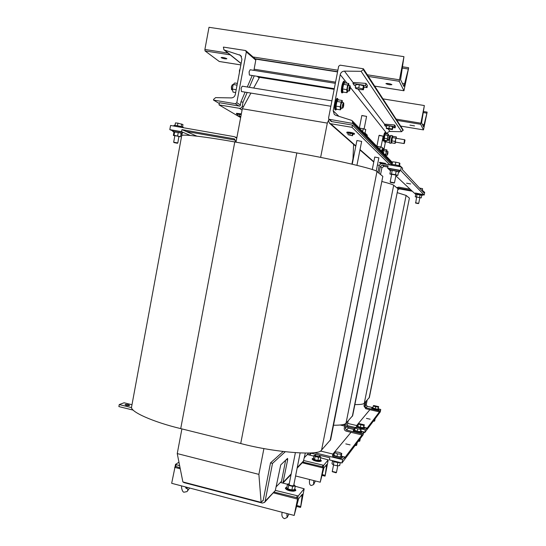 <?xml version="1.0" encoding="UTF-8"?>
<svg xmlns="http://www.w3.org/2000/svg" width="546" height="546" viewBox="0 0 546 546"><rect width="100%" height="100%" fill="white"/><g stroke="black" fill="none" stroke-linecap="round" stroke-linejoin="round"><path stroke-width="0.82" d="M345.802 443.898L350.095 444.881L345.802 443.898M366.441 418.373L370.133 419.205L366.441 418.373M129.388 405.569L129.566 405.419C128.644 404.682 127.204 404.395 125.246 404.552L125.068 404.702C125.989 405.446 127.43 405.733 129.388 405.569M410.66 183.961L406.579 183.21L410.66 183.961M385.94 83.661C388.056 84.65 390.035 84.985 391.885 84.671L391.864 84.596C389.762 83.599 387.776 83.265 385.926 83.579L385.94 83.661M409.95 125.123L414.544 125.921L409.95 125.123M221.246 57.733C223.519 58.695 225.389 59.043 226.849 58.777L226.733 58.599C224.461 57.637 222.591 57.289 221.123 57.548L221.246 57.733M241.223 114.551L236.418 113.964L237.742 114.558M385.449 163.404L379.627 162.278L379.545 162.838L380.671 163.22M384.145 163.875L379.518 162.797M352.784 134.296L354.354 134.248L354.45 133.49C351.665 132.466 349.16 132.016 346.928 132.132L346.84 132.896L348.232 133.429M354.354 134.248L354.313 134.166C351.528 133.149 349.024 132.698 346.799 132.808M378.842 157.828L374.768 157.064M315.445 455.794L319.41 456.633M315.52 455.303L314.005 455.432L313.384 458.551L314.516 459.616L317.936 460.462L320.209 460.244L320.83 457.118L319.553 456.04M312.783 459.159C312.278 459.725 313.295 460.367 315.841 461.09M361.616 141.407L356.947 140.527M289.148 484.466L289.093 484.568C290.247 485.626 291.769 485.981 293.652 485.619L293.693 485.414M289.237 483.838L287.503 484.049L286.793 487.626L287.981 488.97L291.892 489.974L294.594 489.625L295.304 486.042L293.871 484.657M286.029 488.377C285.558 489.127 286.698 489.905 289.455 490.711M313.643 482.091L313.65 484.555L311.397 485.49C309.712 485.374 309.097 483.381 309.568 479.504M181.695 485.933C181.04 487.626 182.664 492.588 184.063 492.192L187.012 491.605C188.172 490.199 188.008 488.909 186.5 487.742M286.95 514.482L287.114 517.512L284.418 518.659M236.357 88.827L236.889 86.009M233.176 84.685L232.419 84.712L231.572 86.78L231.688 89.783L232.569 90.063M231.579 89.544L231.354 86.794L232.248 84.896M240.083 69.008L239.537 71.929M239.407 72.611L239.469 70.393L240.151 68.653M331.92 100.819L242.206 86.166L241.114 88.343L241.428 91.523L330.862 106.252M335.326 83.32L250.136 69.758L249.092 71.874L249.385 75.061L334.282 88.684M379.361 135.265L383.149 136.179L379.054 135.476M383.135 136.241L381.006 147.024M361.868 115.493L366.571 116.38L361.862 115.588M387.851 153.59L388.001 151.754L387.483 153.194L387.394 155.037L387.851 153.59M387.394 155.037L387.223 153.126L388.001 151.754M387.79 151.46L386.623 151.256L386.063 152.921L385.92 155.044L387.08 155.241M343.673 105.897L343.775 103.153L342.922 105.085C342.615 106.941 342.635 107.862 342.984 107.855L343.673 105.897M342.977 107.855L342.506 108.169L342.54 104.975L343.427 102.703L343.775 103.153M343.427 102.703L341.782 102.43L340.888 104.702L340.861 107.903L342.506 108.169M340.411 109.835L336.254 109.152L336.036 106.129L336.95 101.447L341.127 102.129L340.213 106.818L340.411 109.835L341.543 108.012M338.22 99.843L338.213 99.781C337.708 97.864 336.943 99.092 335.92 103.467C335.114 108.975 335.346 110.899 336.629 109.248C334.705 111.254 334.213 109.289 335.148 103.351C334.411 108.081 334.541 110.128 335.544 109.514M389.394 137.926L389.544 136.036L389.025 137.469L388.929 139.367L389.394 137.926M388.929 139.367L388.766 137.394L389.544 136.036M389.325 135.736L388.145 135.531L387.585 137.196L387.442 139.38L388.622 139.578M387.134 140.759L384.159 140.247L384.821 134.903L387.803 135.408L387.134 140.759L387.797 139.442M383.579 136.282C385.176 130.303 385.094 133.197 385.462 133.279C385.203 132.494 384.766 133.524 384.138 136.37C383.545 139.803 383.545 141.216 384.125 140.609C383.592 141.005 382.596 142.711 383.579 136.282C382.978 139.919 383.012 141.216 383.688 140.179M350.136 88.841L350.252 86.084L349.433 87.961L349.481 90.732L350.136 88.841M349.474 90.738L349.01 91.046L349.058 87.845L349.911 85.64L350.252 86.084M349.911 85.64L348.287 85.388L347.433 87.585L347.392 90.786L349.01 91.046M346.942 92.684L342.847 92.028L342.663 88.978L343.564 84.364L347.679 85.019L346.771 89.64L346.942 92.684L348.048 90.895M344.765 82.856L344.751 82.733C344.267 80.91 343.536 82.112 342.56 86.336C341.748 91.796 341.96 93.741 343.195 92.172C341.325 94.117 340.861 92.131 341.796 86.22C341.059 90.977 341.182 93.025 342.165 92.39M404.395 143.291L404.013 143.55L404.354 140.691L404.723 139.742L404.989 140.117L404.395 143.291L404.989 140.117M404.013 143.55L395.359 142.076L395.673 139.216L396.062 138.274L404.723 139.742M384.561 140.315L384.664 142.206L385.763 141.926M385.339 140.452L385.435 142.342M393.038 136.35L392.308 136.152L391.339 139.046L391.079 142.834L391.83 142.888M392.963 136.261L391.994 139.155L391.728 142.943M392.54 136.193L391.032 140.472L390.991 143.291L391.305 142.868M392.39 135.695L390.834 135.428L389.469 140.206L389.441 143.025L390.991 143.291M421.881 190.615L423.382 191.073L423.293 191.578M421.765 195.304L415.779 194.185M422.536 195.311L422.7 194.499L415.677 193.079L415.226 193.1L415.062 193.912M418.379 203.597L415.677 203.098L418.68 203.392M415.677 203.098L416.618 197.024L419.867 197.638M390.445 182.398L394.041 183.053L390.451 182.412L390.151 181.968L394.41 182.808M394.478 182.78L396.021 175.082L391.707 174.297M398.519 172.017L399.57 171.97L398.464 171.499C394.123 170.441 391.168 169.977 389.605 170.099L390.567 170.529M399.57 171.97L399.788 170.884L398.682 170.413C394.342 169.349 391.386 168.885 389.824 169.021L389.605 170.099M390.759 164.53L390.731 164.469C390.581 163.902 400.355 165.677 400.682 166.271L400.662 166.373M357.903 425.532L356.695 425.853C356.285 426.808 364.435 428.658 364.912 427.709L363.957 426.835M356.558 426.651L357.575 427.566M360.947 428.549L364.769 428.439M373.457 420.993L374.692 420.932M358.408 441.066L359.821 440.943M373 407.302L371.922 407.528C371.58 408.278 378.869 409.91 379.224 409.166L378.344 408.456M371.792 408.258L371.765 408.312C371.417 409.07 378.712 410.701 379.067 409.95L379.088 409.841M334.166 454.17L332.746 454.668C332.227 455.999 341.707 458.183 342.403 456.886L341.339 455.712M332.61 455.569L332.541 455.705C332.016 457.043 341.496 459.227 342.192 457.93L342.246 457.664M340.527 462.633C337.373 462.742 334.555 462.093 332.057 460.694L331.832 460.49M332.261 471.478L336.452 472.392M355.234 445.29L356.688 445.161M354.723 429.368L353.487 429.709C353.057 430.719 361.397 432.609 361.896 431.62L360.92 430.705M353.351 430.528L353.303 430.617C352.88 431.627 361.213 433.517 361.718 432.528L361.752 432.357M173.853 126.051L173.976 125.403C173.805 124.938 181.757 126.467 183.21 127.184L183.415 127.73M173.805 142.219L177.689 142.916L177.402 143.27L173.962 142.567L177.402 143.27M173.683 142.144L174.877 135.633L178.89 136.404L177.812 142.991M181.122 133.558L182.337 133.572C182.685 133.217 173.956 131.34 172.952 131.559L173.969 132.091M182.337 133.572L182.528 132.535C182.876 132.18 174.147 130.303 173.143 130.521L172.829 131.606M276.023 486.943L281.518 481.258M263.916 448.539L258.886 474.378L261.118 502.375L263.227 500.191M261.118 502.375L182.876 481.934L177.245 453.583L181.9 428.91M304.443 457.514L308.306 453.521M250.907 93.086L242.315 108.756L236.008 142.178M334.159 89.319L259.541 77.334L253.672 88.036M328.692 119.956L327.313 123.103L320.632 157.405M353.603 144.362L352.982 158.702L351.911 164.107M327.313 123.103L242.315 108.756M353.269 159.009L352.928 158.954M258.886 474.378L177.245 453.583M330.118 440.663L382.828 176.372L330.658 439.639L321.58 450.02C320.222 456.012 275.082 452.661 240.718 443.529L180.719 428.61C153.665 422.188 129.266 411.527 131.613 406.743L181.702 135.729C180.562 133.777 206.886 136.93 234.78 141.96L180.719 428.61M352.32 416.339L397.979 188.766L352.661 415.683L346.021 423.232C344.97 424.611 340.806 425.279 333.531 425.232M382.132 181.552C389.175 183.374 393.031 184.609 393.693 185.258L346.021 423.232M369.123 397.918L409.404 198.109L369.355 397.481L364.291 403.214C363.547 404.197 360.408 404.647 354.886 404.572M397.406 192.69L406.122 195.427L364.291 403.214M409.404 198.109L406.122 195.427M397.979 188.766L393.693 185.258M240.718 443.529L296.826 152.941L234.78 141.96M296.826 152.941C332.534 159.07 377.218 169.56 376.979 171.587L321.58 450.02M382.828 176.372L376.979 171.587M196.833 136.138L181.934 129.62L234.029 138.8L235.319 140.772L235.087 142.015M186.043 131.415L235.319 140.117M236.752 138.22L234.425 136.698L170.57 125.471L169.806 129.627L172.952 130.951M177.627 135.92L178.269 132.439L181.183 133.231L180.542 136.698L174.024 135.278L173.355 135.422L174.843 135.817M178.972 136.677L180.542 136.698M178.269 132.439L173.997 131.955L173.355 135.422M174.665 131.798L174.024 135.278M190.295 135.463L181.552 131.702L169.806 129.627M180.979 134.33L183.135 135.231M181.934 129.62L181.552 131.702M182.535 126.931L182.971 124.584L177.928 123.164L175.457 122.911L175 125.375M177.457 125.744L177.928 123.164M181.224 126.563L181.695 124.003M314.189 452.627L342.635 459.636L344.663 456.961L342.322 456.388M310.312 452.982L329.798 457.787L329.381 459.882L341.96 462.994L342.635 459.636M333.545 454.231L320.304 450.976M332.896 454.067L351.023 432.309L361.998 434.944L344.417 458.203L344.663 456.961M361.329 428.692L360.38 431.627L357.22 431.238L354.552 430.228L355.514 427.306L358.667 427.702L361.329 428.692L360.851 429.299L357.685 428.903L355.016 427.907M360.38 431.627L360.851 429.299M357.22 431.238L357.685 428.903M355.077 445.502L356.313 445.468M361.998 434.944L362.223 433.845L363.752 431.831L363.172 434.712L341.96 462.994M332.275 471.696L336.008 472.775M340.254 462.674L339.673 465.567L337.182 465.827L333.319 464.871L331.982 463.663L332.514 460.995M337.837 462.571L337.182 465.827M333.968 461.643L333.319 464.871M348.157 420.898L347.065 426.337L345.338 428.282L346.444 422.775M351.023 432.309L346.287 431.176C344.772 430.651 344.096 429.6 344.253 428.023L345.072 423.914M345.338 428.282L346.505 430.084L362.223 433.845M353.835 429.463L348.218 428.119L347.065 426.337M363.752 431.831L361.909 431.388M335.135 451.829L338.786 452.245L341.789 453.46L341.161 454.265L337.489 453.842L334.473 452.62L335.135 451.829M341.161 454.265L340.622 456.934L341.257 456.122L341.789 453.46M340.622 456.934L336.95 456.524L337.489 453.842M336.95 456.524L333.94 455.289L334.473 452.62M343.079 424.583L344.854 425.006M347.222 425.566L355.35 427.504M361.281 428.917L365.247 429.859L366.707 427.941L364.933 427.518M340.247 425.02L344.642 426.064M347.038 426.638L354.306 428.371L354.101 429.409M356.661 425.552L369.874 409.691L379.409 411.916L380.746 409.459L380.241 411.957L364.673 432.712L365.247 429.859M356.988 425.627L347.652 423.409M379.409 411.916L366.496 428.992L366.707 427.941M373.648 405.494L378.706 406.668L378.344 407.118L375.628 406.756L373.28 405.944L373.648 405.494M378.344 407.118L377.934 409.138L378.706 406.668M377.934 409.138L375.218 408.777L375.628 406.756M375.218 408.777L372.87 407.958L373.28 405.944M358.251 441.27L359.452 441.243M364.673 432.712L363.622 432.459M373.314 421.184L374.365 421.184M367.185 400.047L366.23 404.77L364.933 406.231L365.895 401.453M369.874 409.691L365.759 408.729L363.984 406.006L364.626 402.852M364.933 406.231L365.95 407.787L379.6 410.967M372.01 407.425L367.233 406.313L366.23 404.77M380.746 409.459L379.252 409.111L379.095 409.896M364.353 424.856L363.438 427.709L360.353 427.327L357.739 426.351L358.674 423.512L364.353 424.856L363.895 425.436L358.196 424.085M363.438 427.709L363.895 425.436M360.353 427.327L360.81 425.047M131.989 404.716L124.065 402.771L119.24 404.586L131.641 407.644M119.24 404.586L118.871 406.586L133.244 410.135M379.006 173.246L380.371 166.4L381.907 167.765L380.562 174.515M377.852 172.304L379.074 166.175C379.627 164.36 380.835 163.52 382.698 163.657L401.344 166.939L400.641 170.434L387.626 168.134L389.626 170.011M398.034 189.571L399.433 188.896L412.291 191.223M422.672 191.462L424.003 191.707L424.699 192.472L424.181 195.052L400.641 170.434M410.128 189.196L398.662 187.128L396.676 187.701M411.466 190.452L398.471 188.097L397.447 188.336M424.003 191.707L423.805 192.683L402.334 169.594L402.593 168.304L401.344 166.939M398.996 165.67L399.529 163.008L395.857 162.176L392.608 161.793L392.083 164.421M395.318 164.885L395.857 162.176M399.454 165.793L399.925 163.445L399.529 163.008M395.488 174.693L397.843 175.389L398.573 171.744L392.226 170.332L391.496 173.983L395.488 174.693L396.225 171.041M397.843 175.389L395.973 175.327M391.653 174.488L389.885 173.969L390.608 170.332L392.226 170.332M389.885 173.969L391.496 173.983M395.87 175.853L414.503 193.291L415.158 193.414M422.645 194.772L424.181 195.052M389.974 170.332L390.506 170.837M381.907 167.765L383.947 166.353L382.439 164.96L388.063 165.95L387.626 168.134M415.458 202.771L418.707 203.378L419.874 197.632M419.847 197.775L421.246 197.877L421.792 195.154L420.099 194.683L415.806 194.069L415.253 196.785L416.598 197.147M421.246 197.877L415.253 196.785M420.099 194.683L419.546 197.413M417.096 194.137L416.543 196.867M382.439 164.96L380.371 166.4M383.947 166.353L387.844 167.042M422.406 190.745L422.556 188.67L419.471 188.029M422.147 190.677L422.556 188.67M179.661 465.731L175.519 464.387L178.958 462.209M307.671 454.176L308.135 454.135L308.394 453.064M315.847 461.097C321.068 461.704 322.55 461.274 320.297 459.807C321.485 461.036 320.038 461.268 315.963 460.517C312.742 459.555 311.902 458.838 313.424 458.353C311.07 458.695 311.882 459.609 315.847 461.097C319.13 461.759 320.7 461.663 320.577 460.804M307.343 454.518L313.868 456.128M320.693 457.814L328.228 459.882L323.71 465.308L303.842 460.571M280.794 482.009L281.415 481.777L285.654 460.21M289.469 490.731C295.482 491.4 297.229 490.813 294.724 488.97C296.069 490.561 294.362 490.929 289.598 490.069C285.974 488.923 285.06 488.015 286.855 487.339C284.241 487.912 285.108 489.045 289.469 490.731C293.182 491.482 295.045 491.325 295.086 490.253M280.364 482.452L287.462 484.261M295.256 486.254L304.163 488.793L298.184 495.98L275.348 490.376M263.165 500.511L262.449 501.003M253.917 70.366L255.774 60.135L246.348 51.931L236.793 102.696L235.381 103.74L213.5 100.068L213.643 99.311L215.622 97.625L231.286 97.911C233.388 97.775 234.719 96.642 235.292 94.513L241.926 59.214L240.65 55.426L224.502 50.082L223.908 49.761L223.382 47.093L245.393 50.505L246.348 51.931M240.957 101.836L243.038 102.184L242.301 106.115C241.851 107.671 240.854 108.401 239.312 108.306L219.035 104.887L219.444 102.716L239.721 106.129L240.22 105.76L240.957 101.836L245.106 92.131M247.297 86.998L252.204 75.512M352.661 123.423L352.307 120.85L351.488 120.332L335.81 115.329L334.295 114.421L333.176 110.729L340.213 74.638C340.813 72.447 342.226 71.273 344.444 71.123L361.118 71.321L363.247 69.554L363.404 68.769L340.144 65.165L338.656 66.25L328.555 118.073L328.938 119.246L352.661 123.423L392.199 163.861M391.38 164.38L352.463 125.095L331.081 121.499L330.753 120.884M219.294 103.508L213.5 100.068M384.821 134.903L385.476 133.654L388.452 134.152L388.445 135.585L390.492 135.92M389.53 137.107L390.076 137.196M386.138 140.588L386.138 141.919L389.284 142.451M387.455 140.131L389.435 140.472M395.748 138.158L392.376 137.585L392.997 136.343L396.362 136.91L395.092 141.434L395.058 143.441L395.686 142.131M396.335 138.322L396.362 136.91M392.376 137.585L391.694 142.868L395.058 143.441M391.721 140.861L395.092 141.434M385.408 140.465L385.524 141.885L386.275 141.94M386.063 140.575L386.172 141.994M343.844 82.228C343.298 81.252 342.622 82.576 341.803 86.213M348.839 85.476L348.737 83.49L344.642 82.835L343.564 84.364M342.663 88.978L346.771 89.64M348.737 83.49L347.679 85.019M384.896 133.545C384.705 132.344 384.261 133.258 383.579 136.275M384.159 138.213L387.148 138.718M388.452 134.152L387.803 135.408M337.278 99.201C336.698 98.239 335.995 99.618 335.155 103.344M342.362 102.525L342.233 100.498L338.076 99.822L336.95 101.447M336.036 106.129L340.213 106.818M342.233 100.498L341.127 102.129M383.422 149.304C383.292 148.171 382.93 148.751 382.33 151.051C383.79 146.471 383.579 148.908 383.975 149.017C383.77 148.273 383.374 149.092 382.794 151.481M383.231 151.938L383.333 150.669L386.281 151.181L385.626 155.467M386.916 151.31L386.923 149.897L383.981 149.386L383.333 150.669M385.933 155.781L386.268 155.098M384.445 154.238L385.626 154.443M386.923 149.897L386.281 151.181M337.551 71.915L255.958 59.152L255.774 60.135M365.724 134.794L365.922 133.79L364.537 133.558M367.117 136.234L367.308 135.244L365.922 133.79M363.52 132.501L365.567 133.504L363.923 132.917M359.138 127.948L365.759 129.436L365.015 133.19M362.633 131.579L363.233 128.569M382.5 152.211L382.671 151.351L381.463 151.14M383.538 153.296L383.708 152.436L382.671 151.351M380.528 150.17L382.316 151.044L380.903 150.553M376.74 146.239L382.446 147.488L381.797 150.744M379.784 149.399L380.303 146.792M363.438 89.776L359.998 89.599L355.944 88.582L355.303 87.742L358.749 87.92L362.831 88.943L363.438 89.776L364.066 86.589L363.465 85.742L362.831 88.943M358.749 87.92L359.377 84.712L355.931 84.541L355.303 87.742M359.377 84.712L363.465 85.742M353.924 82.487L365.943 83.395L365.533 85.497L352.928 83.497L353.924 82.487M365.533 85.497L367.014 87.619L367.424 85.545L365.943 83.395M355.678 85.818L354.559 85.64L352.928 83.497M367.014 87.619L363.957 87.135M363.404 68.769L403.194 129.982L401.603 131.709L389.435 131.456L387.899 132.262L387.046 133.92M403.951 56.654L399.215 81.279L403.958 90.752L408.647 67.902L403.91 86.466L400.58 79.716L403.951 56.654L209.002 27.3L204.893 49.454L205.037 50.914L219.253 61.48M386.206 128.119L388.943 128.358L392.062 129.102L392.424 129.6L386.595 128.617L386.206 128.119L386.698 125.655L389.435 125.887L388.943 128.358M389.435 125.887L392.554 126.631L392.062 129.102M392.554 126.631L392.915 127.143L392.424 129.6M385.23 124.174L394.56 124.966L394.239 126.576L384.459 124.945L385.23 124.174M394.239 126.576L395.127 127.846L395.44 126.242L394.56 124.966M386.548 126.413L385.428 126.222L384.459 124.945M395.127 127.846L392.847 127.464M424.351 105.542L420.679 124.283L423.484 129.893L427.129 112.21L423.56 126.815L421.587 122.816L424.351 105.542L382.978 98.881M384.002 149.195L385.367 142.329M235.66 92.533L233.019 92.097L232.35 89.073L233.21 84.5L234.732 82.985L237.374 83.415M236.193 89.708L232.35 89.073M237.053 85.128L233.21 84.5M241.346 113.889L236.548 113.302L236.418 113.964M219.035 104.887L237.517 115.752M238.431 116.291L240.65 117.595M377.429 165.015L379.354 165.363M390.015 164.94L352.02 127.334L330.644 123.724L329.381 123.116L328.562 120.618L328.849 119.158M243.038 102.184L247.174 92.472M249.358 87.333L254.252 75.839M352.02 127.334L352.463 125.095M310.101 452.996L309.541 455.057M285.258 451.774L272.515 463.377L265.103 501.269L264.489 502.457L262.251 503.064L184.057 482.623L182.91 481.941M286.309 459.589L287.64 459.923L287.585 458.374L280.733 464.905L275.314 490.561L264.523 502.422M287.64 459.923L282.883 483.094L291.079 474.508M305.316 453.112L303.31 461.657L297.133 468.147M182.869 481.9L182.316 479.122M180.071 467.806L175.164 466.264L171.676 483.306L294.185 515.444L297.802 497.897L274.317 492.123M304.163 488.793L300.655 507.186L302.307 494.253L298.601 498.682L294.185 515.444M283.135 451.522L270.523 462.872L263.117 500.757L262.646 501.051M272.515 463.377L270.523 462.872M328.228 459.882L325.123 475.962L326.713 464.496L323.921 467.833L320.236 482.2L323.382 466.973L302.894 462.087M295.591 475.969L320.236 482.2M298.184 495.98L297.802 497.897M297.079 495.98L296.696 497.904M176.065 464.803L175.716 466.68M175.519 464.387L175.164 466.264M323.71 465.308L323.382 466.98M322.775 465.288L322.44 466.96M291.892 489.974L292.601 486.377L295.304 486.042M287.981 488.97L288.691 485.374L292.601 486.377M287.503 484.049L288.691 485.374M317.936 460.462L318.557 457.33L320.83 457.118M314.516 459.616L315.138 456.483L318.557 457.33M314.005 455.432L315.138 456.483M352.504 135.749L347.979 134.698L352.504 135.749L352.832 134.057L352.47 133.709L352.136 135.408M347.979 134.698L348.314 133.006L352.47 133.709M350.204 133.183L349.87 134.882M380.494 164.1L380.719 162.961L384.138 163.909M383.954 163.527L383.893 163.868M382.227 163.145L382.132 163.609M240.8 116.783L237.503 115.848L240.875 116.387M237.503 115.848L237.81 114.189L241.189 114.735M239.462 114.332L239.148 115.991M236.527 87.933L236.8 86.493M234.029 138.8L234.807 139.182M346.505 430.084L348.218 428.119M365.95 407.787L367.233 406.313M399.433 188.896L398.471 188.097M308.258 453.774L307.835 454.217M281.456 481.552L280.978 482.05M259.486 77.423L258.34 76.495M240.37 104.975L236.793 102.696M329.545 119.547L331.866 121.628M238.971 106.006L235.381 103.74M241.53 56.518L239.394 54.736M241.127 63.479L224.502 50.082M335.558 82.153L254.061 69.206M399.215 81.279L368.407 76.46M403.931 90.732L374.665 86.097M337.605 71.649L255.091 58.743M408.094 68.98L402.225 68.086M404.839 83.859L402.416 83.477M399.344 79.798L367.328 74.802M337.885 70.209L253.064 56.975M228.003 53.064L204.893 49.454M230.228 54.853L205.037 50.914M219.199 61.486L240.854 64.919L219.137 61.459M420.679 124.283L396.935 120.352M423.471 129.887L400.662 126.085L423.484 129.893M427.054 112.107L423.43 111.52L427.074 112.094M426.74 113.138L423.232 112.565M424.242 124.693L422.351 124.386M420.795 123.191L396.13 119.117M363.247 69.554L403.084 130.514M361.118 71.321L401.603 131.709M340.213 74.638L347.003 83.21M350.334 87.415L387.066 133.79M344.444 71.123L353.235 82.753M358.033 89.107L384.691 124.372M386.186 126.351L386.486 126.74M388.192 128.999L390.015 131.415M333.176 110.729L338.889 116.312M352.812 122.645L392.308 163.309M331.361 121.546L330.733 120.98M239.312 108.306L242.076 110.026M373.819 161.732L360.032 149.59M355.849 145.912L330.644 123.724M242.301 106.115L243.386 106.804M257.186 76.31L259.207 77.942M310.988 453.146L309.828 454.368M275.314 490.561L265.103 501.269M303.822 460.667L297.249 467.56M291.195 473.908L283.244 482.241M174.686 467.362L180.269 468.802M273.58 492.902L297.427 499.058M300.942 495.829L302.266 496.171M296.683 505.5L300.457 506.476M322.14 474.556L325.007 475.279M325.471 465.95L326.631 466.236M302.252 462.762L323.075 467.956M378.863 157.808L376.221 171.11M319.697 455.296L319.417 456.702M356.92 140.479L352.245 164.189M295.372 452.73L289.093 484.568M313.663 484.534L315.342 480.965M189.619 488.015L187.025 491.591M282.159 512.291C281.415 515.513 282.173 517.635 284.411 518.659M287.114 517.512L288.902 514.059M361.834 115.527L359.398 127.921M390.151 181.968L391.694 174.27M400.703 166.325L400.607 166.803M356.695 425.853L356.518 426.733M374.692 420.959L375.136 418.762M359.821 440.984L360.319 438.513M371.922 407.528L371.765 408.312M332.746 454.668L332.541 455.705M336.452 472.461L337.79 465.765M356.688 445.202L357.2 442.676M353.487 429.709L353.303 430.617M236.848 137.742L235.408 137.026M173.962 142.567L173.683 142.158M361.937 431.538L361.752 432.446M356.272 445.502L356.627 445.283M332.234 471.546L333.558 464.933M335.954 472.829L336.35 472.583M342.465 456.756L342.253 457.801M359.418 441.27L359.766 441.059M364.946 427.634L364.769 428.521M390.731 164.469L390.615 165.049M394.048 183.081L394.471 182.794M241.1 63.609L223.908 49.761M255.903 59.453L245.966 50.771M341.796 86.22C343.161 80.985 344.144 79.798 344.738 82.664M385.517 133.661L385.462 133.279M335.148 103.351C336.821 96.697 337.353 97.959 338.206 99.706M384.029 149.399L383.975 149.017M366.584 116.428L364.121 128.876M379.04 135.442L376.904 146.205M408.545 67.704L402.457 66.776M403.958 90.752L374.679 86.111M328.938 119.246L331.524 121.574M352.307 120.85L392.458 162.558M231.456 89.414L231.688 89.783M329.409 123.143L355.78 146.273M359.964 149.945L373.757 162.046M287.053 513.574L286.93 515.465M185.633 487.769L186.575 488.595L186.514 487.196M313.834 480.582L313.622 482.835M296.492 506.388L300.436 507.418M321.963 475.375L324.966 476.132M309.575 455.064L311.322 453.228M361.657 141.38L356.927 165.315M300.123 452.996L293.7 485.524M374.754 157.03L372.27 169.553M315.718 454.313L315.411 455.855M385.483 163.377L385.38 163.896"/></g></svg>
